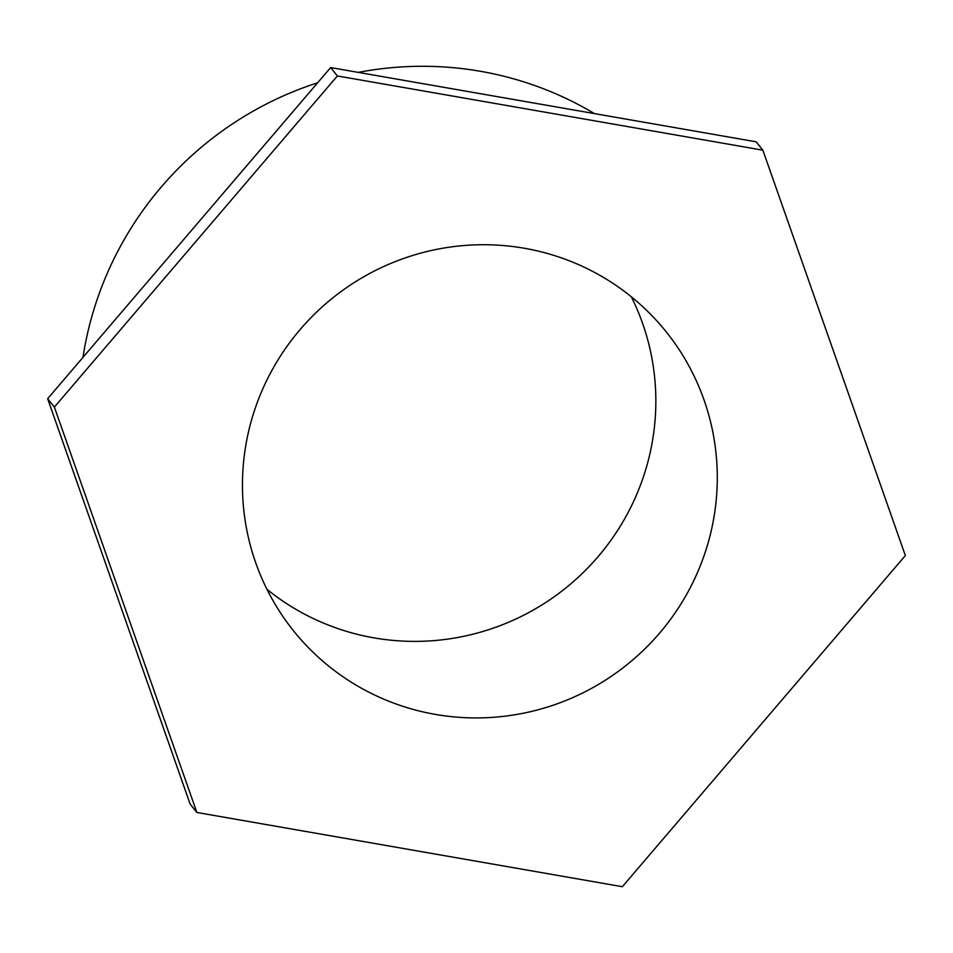 <?xml version="1.0" encoding="UTF-8"?>
<svg xmlns="http://www.w3.org/2000/svg" width="953" height="953" viewBox="0 0 953 953"><rect width="100%" height="100%" fill="white"/><g stroke="black" fill="none" stroke-linecap="round" stroke-linejoin="round"><path stroke-width="1.43" d="M266.947 589.299A238.893 235.117 141.2 0 0 565.594 588.144A238.893 235.117 141.2 0 0 631.351 296.824M713.082 522.018A238.893 235.117 -38.8 0 1 536.325 710.235A238.893 235.117 -38.8 0 1 293.56 630.862A238.893 235.117 -38.8 0 1 246.648 440.643A238.893 235.117 -38.8 0 1 423.406 252.414A238.893 235.117 -38.8 0 1 666.171 331.799A238.893 235.117 -38.8 0 1 713.082 522.018M82.971 357.375A340.173 334.801 -38.8 0 1 85.055 345.26A340.173 334.801 -38.8 0 1 317.635 82.792M358.257 72.392A340.173 334.801 -38.8 0 1 594.41 113.586M54.381 407.098L337.374 75.954L762.853 150.181L756.134 141.806L330.643 67.568L47.65 398.711L190.147 804.094L196.866 812.468L54.381 407.098L47.65 398.711M337.374 75.954L330.643 67.568M762.853 150.181L905.35 555.563L622.357 886.707L196.866 812.468"/></g></svg>
